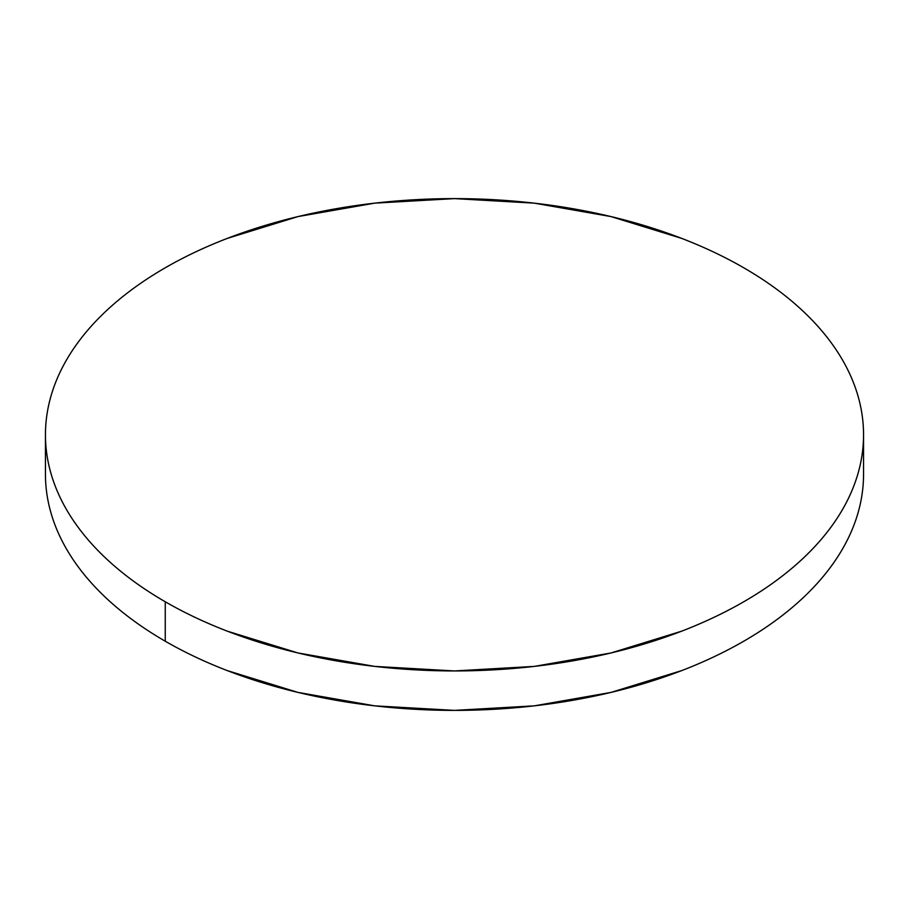 <?xml version="1.0" encoding="UTF-8"?>
<svg xmlns="http://www.w3.org/2000/svg" width="909" height="909" viewBox="0 0 909 909"><rect width="100%" height="100%" fill="white"/><g stroke="black" fill="none" stroke-linecap="round" stroke-linejoin="round"><path stroke-width="1.36" d="M863.55 474.225C863.55 489.735 860.925 505.086 855.687 520.3C850.449 535.503 842.688 550.275 832.417 564.603C822.134 578.931 809.533 592.532 794.614 605.428C779.695 618.325 762.731 630.255 743.744 641.22C724.746 652.185 704.089 661.968 681.761 670.581L611.041 692.408L534.299 705.85L454.5 710.384L374.701 705.85L297.959 692.408L227.239 670.581C204.911 661.968 184.254 652.185 165.256 641.22C146.269 630.255 129.305 618.325 114.386 605.428C99.467 592.532 86.866 578.931 76.583 564.603C66.312 550.275 58.551 535.503 53.313 520.3C48.075 505.086 45.45 489.735 45.45 474.225A409.05 236.158 0 0 0 165.256 641.22A409.05 236.158 0 0 0 611.041 692.408A409.05 236.158 0 0 0 863.55 474.225L863.55 434.775A409.05 236.158 180 0 1 611.041 652.957A409.05 236.158 180 0 1 165.256 601.769L165.256 641.22L165.256 601.769A409.05 236.158 180 0 1 45.45 434.775A409.05 236.158 180 0 1 297.959 216.592A409.05 236.158 180 0 1 743.744 267.78A409.05 236.158 180 0 1 863.55 434.775C863.55 419.265 860.925 403.914 855.687 388.7C850.449 373.497 842.688 358.725 832.417 344.397C822.134 330.069 809.533 316.468 794.614 303.572C779.695 290.675 762.731 278.745 743.744 267.78C724.746 256.815 704.089 247.032 681.761 238.419L611.041 216.592L534.299 203.15L454.5 198.617L374.701 203.15L297.959 216.592L227.239 238.419C204.911 247.032 184.254 256.815 165.256 267.78C146.269 278.745 129.305 290.675 114.386 303.572C99.467 316.468 86.866 330.069 76.583 344.397C66.312 358.725 58.551 373.497 53.313 388.7C48.075 403.914 45.45 419.265 45.45 434.775C45.45 450.285 48.075 465.635 53.313 480.85C58.551 496.053 66.312 510.824 76.583 525.152C86.866 539.48 99.467 553.092 114.386 565.977C129.305 578.874 146.269 590.805 165.256 601.769C184.254 612.734 204.911 622.529 227.239 631.141L297.959 652.957L374.701 666.399L454.5 670.944L534.299 666.399L611.041 652.957L681.761 631.141C704.089 622.529 724.746 612.734 743.744 601.769C762.731 590.805 779.695 578.874 794.614 565.977C809.533 553.092 822.134 539.48 832.417 525.152C842.688 510.824 850.449 496.053 855.687 480.85C860.925 465.635 863.55 450.285 863.55 434.775M45.45 474.225L45.45 434.775"/></g></svg>
